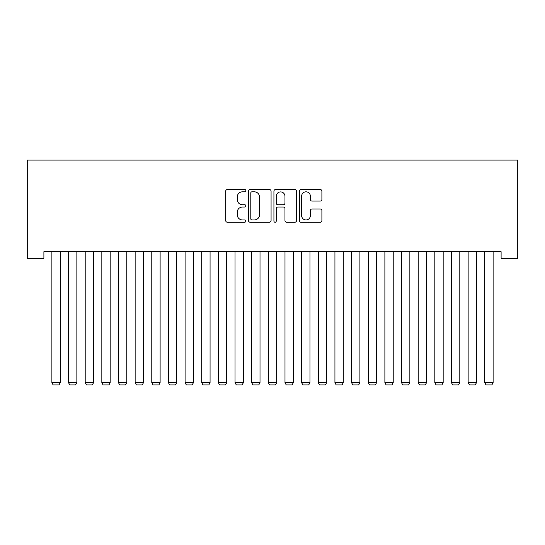 <?xml version="1.0" encoding="UTF-8"?>
<svg xmlns="http://www.w3.org/2000/svg" width="545" height="545" viewBox="0 0 545 545"><rect width="100%" height="100%" fill="white"/><g stroke="black" fill="none" stroke-linecap="round" stroke-linejoin="round"><path stroke-width="0.82" d="M245.863 190.689A1.145 1.145 0 0 0 244.719 189.544L227.354 189.544A1.635 1.635 0 0 0 225.719 191.179L225.719 220.596A1.635 1.635 0 0 0 227.354 222.231L244.719 222.231A1.145 1.145 0 0 0 245.863 221.086A1.145 1.145 0 0 0 244.719 219.942L242.471 219.942A5.232 5.232 0 0 1 237.239 214.71L237.239 212.257A5.232 5.232 0 0 1 242.471 207.032L244.719 207.032A1.145 1.145 0 0 0 245.863 205.887A1.145 1.145 0 0 0 244.719 204.743L242.471 204.743A5.232 5.232 0 0 1 237.239 199.511L237.239 197.058A5.232 5.232 0 0 1 242.471 191.826L244.719 191.826A1.145 1.145 0 0 0 245.863 190.689M320.262 201.064A1.635 1.635 0 0 0 321.897 199.429L321.897 191.179A1.635 1.635 0 0 0 320.262 189.544L300.976 189.544A1.635 1.635 0 0 0 299.341 191.179L299.341 220.596A1.635 1.635 0 0 0 300.976 222.231L320.262 222.231A1.635 1.635 0 0 0 321.897 220.596L321.897 210.622A1.635 1.635 0 0 0 320.262 208.987L312.006 208.987A1.635 1.635 0 0 0 310.377 210.622L310.377 215.568A4.374 4.374 0 0 1 306.004 219.942A4.374 4.374 0 0 1 301.63 215.568L301.63 196.2A4.374 4.374 0 0 1 306.004 191.826A4.374 4.374 0 0 1 310.377 196.2L310.377 199.429A1.635 1.635 0 0 0 312.006 201.064L320.262 201.064M501.1 251.674L43.9 251.674L43.9 258.33L27.25 258.33L27.25 160.101L517.75 160.101L517.75 258.33L501.1 258.33L501.1 251.674M271.069 191.179A1.635 1.635 0 0 0 269.434 189.544L250.148 189.544A1.635 1.635 0 0 0 248.52 191.179L248.52 220.596A1.635 1.635 0 0 0 250.148 222.231L269.434 222.231A1.635 1.635 0 0 0 271.069 220.596L271.069 191.179M275.566 189.544L294.852 189.544A1.635 1.635 0 0 1 296.48 191.179L296.48 220.596A1.635 1.635 0 0 1 294.852 222.231L286.595 222.231A1.635 1.635 0 0 1 284.96 220.596L284.96 208.66A1.635 1.635 0 0 0 283.325 207.032L277.855 207.032A1.635 1.635 0 0 0 276.22 208.66L276.22 221.086A1.145 1.145 0 0 1 275.075 222.231A1.145 1.145 0 0 1 273.931 221.086L273.931 191.179A1.635 1.635 0 0 1 275.566 189.544M251.947 191.826A1.145 1.145 0 0 0 250.802 192.971L250.802 218.797A1.145 1.145 0 0 0 251.947 219.942L254.317 219.942A5.232 5.232 0 0 0 259.549 214.71L259.549 197.058A5.232 5.232 0 0 0 254.317 191.826L251.947 191.826M284.96 196.282A4.374 4.374 0 0 0 280.586 191.908A4.374 4.374 0 0 0 276.22 196.282L276.22 203.108A1.635 1.635 0 0 0 277.855 204.743L283.325 204.743A1.635 1.635 0 0 0 284.96 203.108L284.96 196.282M60.216 251.674L60.216 382.74L51.891 382.74L51.891 251.674M60.216 382.74L58.969 384.899L53.138 384.899L51.891 382.74M76.865 251.674L76.865 382.74L68.541 382.74L68.541 251.674M76.865 382.74L75.619 384.899L69.787 384.899L68.541 382.74M93.515 251.674L93.515 382.74L85.19 382.74L85.19 251.674M93.515 382.74L92.269 384.899L86.437 384.899L85.19 382.74M110.165 251.674L110.165 382.74L101.84 382.74L101.84 251.674M110.165 382.74L108.918 384.899L103.087 384.899L101.84 382.74M126.815 251.674L126.815 382.74L118.49 382.74L118.49 251.674M126.815 382.74L125.568 384.899L119.736 384.899L118.49 382.74M143.464 251.674L143.464 382.74L135.14 382.74L135.14 251.674M143.464 382.74L142.218 384.899L136.386 384.899L135.14 382.74M160.114 251.674L160.114 382.74L151.789 382.74L151.789 251.674M160.114 382.74L158.868 384.899L153.036 384.899L151.789 382.74M176.764 251.674L176.764 382.74L168.439 382.74L168.439 251.674M176.764 382.74L175.517 384.899L169.686 384.899L168.439 382.74M193.414 251.674L193.414 382.74L185.089 382.74L185.089 251.674M193.414 382.74L192.167 384.899L186.335 384.899L185.089 382.74M210.063 251.674L210.063 382.74L201.739 382.74L201.739 251.674M210.063 382.74L208.817 384.899L202.985 384.899L201.739 382.74M226.713 251.674L226.713 382.74L218.388 382.74L218.388 251.674M226.713 382.74L225.466 384.899L219.635 384.899L218.388 382.74M243.363 251.674L243.363 382.74L235.038 382.74L235.038 251.674M243.363 382.74L242.116 384.899L236.285 384.899L235.038 382.74M260.013 251.674L260.013 382.74L251.688 382.74L251.688 251.674M260.013 382.74L258.766 384.899L252.934 384.899L251.688 382.74M276.662 251.674L276.662 382.74L268.338 382.74L268.338 251.674M276.662 382.74L275.416 384.899L269.584 384.899L268.338 382.74M293.312 251.674L293.312 382.74L284.987 382.74L284.987 251.674M293.312 382.74L292.066 384.899L286.234 384.899L284.987 382.74M309.962 251.674L309.962 382.74L301.637 382.74L301.637 251.674M309.962 382.74L308.715 384.899L302.884 384.899L301.637 382.74M326.612 251.674L326.612 382.74L318.287 382.74L318.287 251.674M326.612 382.74L325.365 384.899L319.534 384.899L318.287 382.74M343.261 251.674L343.261 382.74L334.937 382.74L334.937 251.674M343.261 382.74L342.015 384.899L336.183 384.899L334.937 382.74M359.911 251.674L359.911 382.74L351.586 382.74L351.586 251.674M359.911 382.74L358.665 384.899L352.833 384.899L351.586 382.74M376.561 251.674L376.561 382.74L368.236 382.74L368.236 251.674M376.561 382.74L375.314 384.899L369.483 384.899L368.236 382.74M393.211 251.674L393.211 382.74L384.886 382.74L384.886 251.674M393.211 382.74L391.964 384.899L386.132 384.899L384.886 382.74M409.86 251.674L409.86 382.74L401.536 382.74L401.536 251.674M409.86 382.74L408.614 384.899L402.782 384.899L401.536 382.74M426.51 251.674L426.51 382.74L418.185 382.74L418.185 251.674M426.51 382.74L425.264 384.899L419.432 384.899L418.185 382.74M443.16 251.674L443.16 382.74L434.835 382.74L434.835 251.674M443.16 382.74L441.913 384.899L436.082 384.899L434.835 382.74M459.81 251.674L459.81 382.74L451.485 382.74L451.485 251.674M459.81 382.74L458.563 384.899L452.731 384.899L451.485 382.74M476.459 251.674L476.459 382.74L468.135 382.74L468.135 251.674M476.459 382.74L475.213 384.899L469.381 384.899L468.135 382.74M493.109 251.674L493.109 382.74L484.784 382.74L484.784 251.674M493.109 382.74L491.863 384.899L486.031 384.899L484.784 382.74"/></g></svg>
